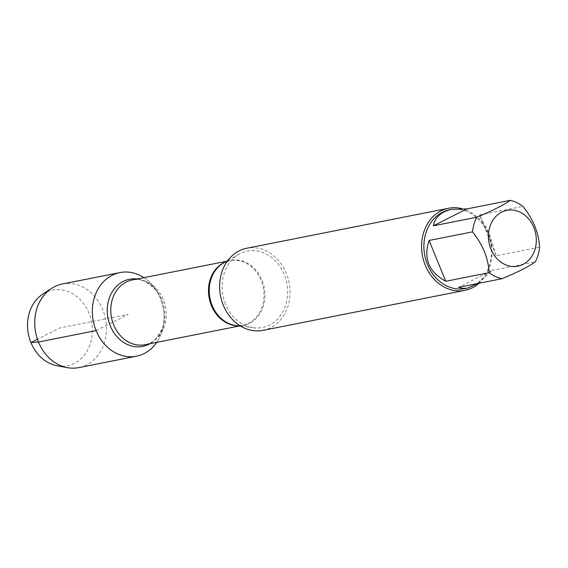 <?xml version="1.0" encoding="UTF-8"?>
<svg xmlns="http://www.w3.org/2000/svg" width="568" height="568" viewBox="0 0 568 568"><rect width="100%" height="100%" fill="white"/><g stroke="black" fill="none" stroke-linecap="round" stroke-linejoin="round"><path stroke-width="0.43" stroke-dasharray="2.84 2.13" d="M225.531 304.1A38.922 32.49 -101.2 0 1 239.05 254.201A38.922 32.49 -101.2 0 1 284.192 274.5A38.922 32.49 -101.2 0 1 253.626 327.779A38.922 32.49 -101.2 0 1 225.531 304.1M262.991 330.349A41.847 34.939 78.8 0 0 286.393 273.385A41.847 34.939 78.8 0 0 246.725 248.251M143.896 277.66A42.621 35.578 -101.2 0 1 154.766 288.146A42.621 35.578 -101.2 0 1 162.767 328.531A42.621 35.578 -101.2 0 1 156.718 342.369A42.621 35.578 -101.2 0 0 160.318 298.179A42.621 35.578 -101.2 0 0 143.896 277.66M461.535 208.555A41.847 34.939 -101.2 0 1 488.317 233.377A41.847 34.939 -101.2 0 1 479.072 283.254M478.036 283.46L491.945 270.439L458.475 287.337M491.945 270.439L535.333 261.848M496.212 255.799L489.318 233.569L479.562 214.995L496.212 255.799L539.6 247.201M479.562 214.995L522.95 206.404M449.877 209.706A40.179 33.54 -101.2 0 1 487.962 233.839A40.179 33.54 -101.2 0 1 465.49 288.53M62.295 284A42.621 35.578 -101.2 0 1 102.694 309.596A42.621 35.578 -101.2 0 1 78.86 367.61M42.919 293.997A38.539 32.17 -101.2 0 1 88.998 313.252A38.539 32.17 -101.2 0 1 86.762 351.62A38.539 32.17 -101.2 0 1 57.141 365.764M96.091 330.597L128.205 314.388L59.959 327.913L37.438 339.281M239.405 325.982L242.65 325.343L236.054 325.563A33.121 27.655 78.8 0 0 262.068 280.223A33.121 27.655 78.8 0 0 223.65 262.949L229.834 260.634A32.98 27.534 -101.2 0 1 263.254 287.635A32.98 27.534 -101.2 0 1 242.65 325.343A32.98 27.534 -101.2 0 1 237.772 325.776M225.155 262.089A32.98 27.534 -101.2 0 1 229.834 260.634L226.589 261.28M162.767 328.531L163.811 324.186C158.855 337.456 152.565 344.293 144.961 344.698A32.98 27.534 78.8 0 0 165.558 306.99A32.98 27.534 78.8 0 0 132.138 279.988C139.33 277.461 147.744 281.387 157.386 291.76A34.215 28.563 -101.2 0 1 163.811 324.186A34.215 28.563 -101.2 0 1 149.931 343.711M137.108 279.002A34.215 28.563 -101.2 0 1 157.386 291.76L154.766 288.146M240.69 326.146L253.626 327.779M227.711 260.641L239.05 254.201"/><path stroke-width="0.85" d="M448.649 208.243L246.725 248.251A41.847 34.939 78.8 0 0 220.59 296.091A41.847 34.939 78.8 0 0 262.991 330.349L464.915 290.347A41.847 34.939 -101.2 0 1 425.247 265.213A41.847 34.939 -101.2 0 1 448.649 208.243A41.847 34.939 -101.2 0 1 461.535 208.555M96.091 330.597A42.621 35.578 -101.2 0 1 102.73 282.552A42.621 35.578 -101.2 0 1 143.896 277.66A42.621 35.578 -101.2 0 0 119.926 272.583A42.621 35.578 -101.2 0 0 93.301 321.303A42.621 35.578 -101.2 0 0 136.49 356.2A42.621 35.578 -101.2 0 0 156.718 342.369A42.621 35.578 -101.2 0 1 96.091 330.597L38.468 342.014L30.92 342.568L37.438 339.281M479.072 283.254A41.847 34.939 -101.2 0 1 464.915 290.347M533.821 227.463A28.457 23.757 78.8 0 0 495.97 216.38A28.457 23.757 78.8 0 0 500.401 261.756A28.457 23.757 78.8 0 0 528.78 260.187A28.457 23.757 78.8 0 0 533.821 227.463M466.839 208.932L451.801 209.329C441.159 211.644 435.01 217.146 433.37 225.823L466.839 208.932L510.227 200.334C503.759 205.034 492.605 210.671 476.758 217.232A40.179 33.54 78.8 0 0 472.491 231.872C482.729 244.545 488.274 258.149 489.14 272.668A40.179 33.54 78.8 0 0 501.863 278.739C517.704 272.178 528.865 266.548 535.333 261.848A40.179 33.54 78.8 0 0 539.6 247.201C538.734 232.681 533.182 219.078 522.95 206.404A40.179 33.54 78.8 0 0 510.227 200.334M433.37 225.823L476.758 217.232M429.103 240.463C423.203 258.383 428.755 271.98 445.752 281.266L429.103 240.463L472.491 231.872M445.752 281.266L489.14 272.668M501.863 278.739L458.475 287.337L462.657 288.438L467.414 288.146L478.036 283.46M467.414 288.146L465.49 288.53A40.179 33.54 -101.2 0 1 424.786 255.636A40.179 33.54 -101.2 0 1 449.877 209.706L451.801 209.329M136.49 356.2L78.86 367.61A42.621 35.578 -101.2 0 1 67.457 367.666A42.621 35.578 -101.2 0 1 35.677 332.72A42.621 35.578 -101.2 0 1 51.738 288.303A42.621 35.578 -101.2 0 1 62.295 284L119.926 272.583M67.457 367.666L57.141 365.764A38.539 32.17 -101.2 0 1 28.4 334.161A38.539 32.17 -101.2 0 1 42.919 293.997L51.738 288.303M227.711 260.641L223.65 262.949A33.121 27.655 78.8 0 0 212.148 305.414A33.121 27.655 78.8 0 0 236.054 325.563L240.69 326.146M237.772 325.776A32.98 27.534 -101.2 0 1 211.388 305.534A32.98 27.534 -101.2 0 1 225.155 262.089M226.589 261.28L132.138 279.988A32.98 27.534 78.8 0 0 113.692 324.889A32.98 27.534 78.8 0 0 144.961 344.698L239.405 325.982M149.931 343.711A34.215 28.563 -101.2 0 1 110.277 325.847A34.215 28.563 -101.2 0 1 137.108 279.002"/></g></svg>
